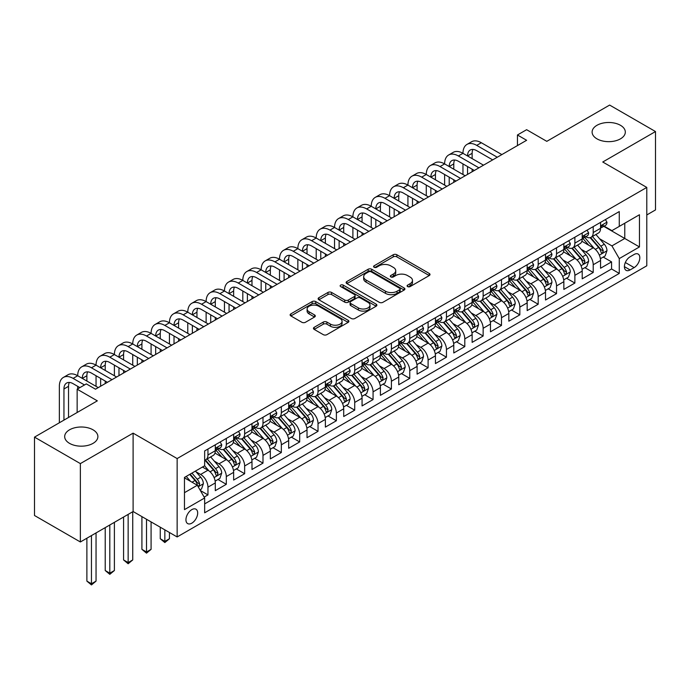 <?xml version="1.0" encoding="UTF-8"?>
<svg xmlns="http://www.w3.org/2000/svg" width="690" height="690" viewBox="0 0 690 690"><rect width="100%" height="100%" fill="white"/><g stroke="black" fill="none" stroke-linecap="round" stroke-linejoin="round"><path stroke-width="1.03" d="M407.609 286.591A1.785 1.026 0 0 0 410.127 286.591L429.266 275.543A2.544 1.466 0 0 0 430.008 274.499A2.544 1.466 0 0 0 429.266 273.464L396.853 254.748A2.544 1.466 0 0 0 393.248 254.748L374.118 265.797A1.785 1.026 0 0 0 373.592 266.521A1.785 1.026 0 0 0 374.118 267.254A1.785 1.026 0 0 0 376.637 267.254L379.112 265.822A8.151 4.701 0 0 1 390.635 265.822L393.343 267.384A8.151 4.701 0 0 1 395.724 270.704A8.151 4.701 0 0 1 393.343 274.034L390.859 275.465A1.785 1.026 0 0 0 390.342 276.19A1.785 1.026 0 0 0 390.859 276.923A1.785 1.026 0 0 0 393.386 276.923L395.862 275.491A8.151 4.701 0 0 1 407.385 275.491L410.084 277.052A8.151 4.701 0 0 1 412.473 280.382A8.151 4.701 0 0 1 410.084 283.702L407.609 285.134A1.785 1.026 0 0 0 407.091 285.858A1.785 1.026 0 0 0 407.609 286.591L407.609 285.134M93.021 429.81A16.603 9.582 0 0 0 74.925 427.731A16.603 9.582 0 0 0 64.679 436.589A16.603 9.582 0 0 0 69.543 443.368A16.603 9.582 0 0 0 87.639 445.447A16.603 9.582 0 0 0 97.885 436.589A16.603 9.582 0 0 0 93.021 429.81M620.457 125.295A16.603 9.582 0 0 0 602.361 123.217A16.603 9.582 0 0 0 592.115 132.075A16.603 9.582 0 0 0 596.979 138.854A16.603 9.582 0 0 0 615.075 140.933A16.603 9.582 0 0 0 625.321 132.075A16.603 9.582 0 0 0 620.457 125.295M191.811 523.175A8.306 4.795 120 0 0 197.237 515.861A8.306 4.795 120 0 0 195.969 509.211A8.306 4.795 120 0 0 191.811 509.625A8.306 4.795 120 0 0 186.386 516.939A8.306 4.795 120 0 0 187.663 523.589A8.306 4.795 120 0 0 191.811 523.175M314.2 327.319A2.544 1.466 0 0 0 313.45 328.354A2.544 1.466 0 0 0 314.2 329.397L323.291 334.65A2.544 1.466 0 0 0 326.887 334.65L348.139 322.377A2.544 1.466 0 0 0 348.89 321.342A2.544 1.466 0 0 0 348.139 320.298L315.727 301.59A2.544 1.466 0 0 0 312.122 301.59L290.878 313.855A2.544 1.466 0 0 0 290.128 314.89A2.544 1.466 0 0 0 290.878 315.934L301.858 322.273A2.544 1.466 0 0 0 305.463 322.273L314.554 317.029A2.544 1.466 0 0 0 315.304 315.986A2.544 1.466 0 0 0 314.554 314.942L309.111 311.802A6.814 3.933 0 0 1 307.11 309.017A6.814 3.933 0 0 1 311.319 305.385A6.814 3.933 0 0 1 318.745 306.239L340.084 318.556A6.814 3.933 0 0 1 342.076 321.342A6.814 3.933 0 0 1 337.876 324.973A6.814 3.933 0 0 1 330.45 324.119L326.887 322.066A2.544 1.466 0 0 0 323.291 322.066L314.2 327.319L314.2 329.397M646.789 214.961L655.5 209.924L655.5 131.549L609.632 105.07L546.799 141.346L526.625 129.694L517.448 134.99L526.625 140.286L95.496 389.195L86.328 383.899L77.151 389.195L77.151 412.491M80.368 463.602L80.368 541.978L133.11 511.532L133.11 433.148L80.368 463.602L34.5 437.124L97.333 400.847L77.151 389.195M133.11 433.148L177.14 458.565L646.789 187.421L646.789 265.797L177.14 536.949L177.14 458.565M655.5 131.549L602.758 162.003L646.789 187.421M379.293 302.315A2.544 1.466 0 0 0 382.898 302.315L404.142 290.05A2.544 1.466 0 0 0 404.892 289.007A2.544 1.466 0 0 0 404.142 287.963L371.729 269.255A2.544 1.466 0 0 0 368.132 269.255L346.88 281.52A2.544 1.466 0 0 0 346.13 282.564A2.544 1.466 0 0 0 346.88 283.599L379.293 302.315M341.378 286.971A1.785 1.026 0 0 1 343.189 287.23L343.189 285.108L376.145 304.135A2.544 1.466 0 0 1 376.887 305.17A2.544 1.466 0 0 1 376.145 306.213L354.893 318.478A2.544 1.466 0 0 1 351.288 318.478L318.875 299.771L318.875 297.683A2.544 1.466 0 0 0 318.133 298.727A2.544 1.466 0 0 0 318.875 299.771M318.875 297.683L327.974 292.439A2.544 1.466 0 0 1 331.571 292.439L344.715 300.029A2.544 1.466 0 0 0 348.321 300.029L354.349 296.545A2.544 1.466 0 0 0 355.1 295.501A2.544 1.466 0 0 0 354.349 294.466L340.67 286.566A1.785 1.026 0 0 1 340.144 285.832A1.785 1.026 0 0 1 341.248 284.884A1.785 1.026 0 0 1 343.189 285.108M80.368 541.978L34.5 515.499L34.5 437.124M204.154 497.093L207.957 494.902L200.342 490.504M196.012 471.796L200.618 474.453A10.376 5.994 60 0 1 207.957 487.166L215.297 482.931L215.297 490.659L226.303 484.311L217.954 479.49M214.357 461.205L218.963 463.861A10.376 5.994 60 0 1 226.303 476.574L233.643 472.339L233.643 480.068L244.648 473.72L236.299 468.898M232.703 450.613L237.308 453.27A10.376 5.994 60 0 1 244.648 465.983L251.988 461.748L251.988 469.476L262.994 463.128L254.645 458.307M251.048 440.022L255.654 442.678A10.376 5.994 60 0 1 262.994 455.391L270.333 451.157L270.333 458.885L281.339 452.536L272.99 447.715M269.393 429.43L273.999 432.087A10.376 5.994 60 0 1 281.339 444.8L288.679 440.565L288.679 448.293L299.684 441.936L291.335 437.124M287.739 418.839L292.344 421.495A10.376 5.994 60 0 1 299.684 434.208L307.024 429.974L307.024 437.702L318.03 431.345L309.681 426.532M306.084 408.247L310.69 410.904A10.376 5.994 60 0 1 318.03 423.617L325.37 419.382L325.37 427.11L336.375 420.753L328.026 415.941M324.429 397.656L329.035 400.312A10.376 5.994 60 0 1 336.375 413.025L343.715 408.791L343.715 416.519L354.72 410.162L346.38 405.349M342.775 387.064L347.389 389.721A10.376 5.994 60 0 1 354.72 402.434L362.06 398.199L362.06 405.927L373.066 399.57L364.725 394.758M361.129 376.473L365.735 379.129A10.376 5.994 60 0 1 373.066 391.842L380.406 387.608L380.406 395.336L391.411 388.979L383.071 384.166M379.474 365.881L384.08 368.538A10.376 5.994 60 0 1 391.411 381.251L398.751 377.016L398.751 384.744L409.757 378.387L401.416 373.575M397.82 355.29L402.425 357.946A10.376 5.994 60 0 1 409.757 370.659L417.096 366.425L417.096 374.153L428.102 367.796L419.762 362.983M416.165 344.698L420.771 347.355A10.376 5.994 60 0 1 428.102 360.068L435.442 355.833L435.442 363.561L446.447 357.204L438.107 352.383M434.51 334.107L439.116 336.763A10.376 5.994 60 0 1 446.447 349.476L453.787 345.241L453.787 352.97L464.801 346.613L456.452 341.791M452.856 323.515L457.461 326.172A10.376 5.994 60 0 1 464.801 338.885L472.132 334.65L472.132 342.378L483.147 336.021L474.798 331.2M471.201 312.924L475.807 315.58A10.376 5.994 60 0 1 483.147 328.293L490.478 324.05L490.478 331.787L501.492 325.43L493.143 320.609M489.546 302.332L494.152 304.989A10.376 5.994 60 0 1 501.492 317.702L508.823 313.458L508.823 321.195L519.837 314.838L511.488 310.017M507.892 291.741L512.498 294.397A10.376 5.994 60 0 1 519.837 307.11L527.169 302.867L527.169 310.603L538.183 304.247L529.834 299.426M526.237 281.149L530.843 283.806A10.376 5.994 60 0 1 538.183 296.519L545.514 292.275L545.514 300.012L556.528 293.655L548.179 288.834M544.582 270.558L549.188 273.214A10.376 5.994 60 0 1 556.528 285.927L563.859 281.684L563.859 289.421L574.874 283.064L566.525 278.243M562.928 259.966L567.534 262.623A10.376 5.994 60 0 1 574.874 275.336L582.213 271.092L582.213 278.829L593.219 272.472L593.219 264.744A10.376 5.994 -120 0 0 585.879 252.031L581.273 249.375M584.87 267.651L593.219 272.472M215.297 482.931A10.376 5.994 -120 0 0 207.957 470.218L202.455 467.044M233.643 472.339A10.376 5.994 -120 0 0 226.303 459.626L214.961 453.08M251.988 461.748A10.376 5.994 -120 0 0 244.648 449.035L233.306 442.488M270.333 451.157A10.376 5.994 -120 0 0 262.994 438.443L251.652 431.897M288.679 440.565A10.376 5.994 -120 0 0 281.339 427.852L269.997 421.305M307.024 429.974A10.376 5.994 -120 0 0 299.684 417.26L288.342 410.714M325.37 419.382A10.376 5.994 -120 0 0 318.03 406.669L306.688 400.122M343.715 408.791A10.376 5.994 -120 0 0 336.375 396.077L325.033 389.531M362.06 398.199A10.376 5.994 -120 0 0 354.72 385.486L343.379 378.939M380.406 387.608A10.376 5.994 -120 0 0 373.066 374.894L361.724 368.348M398.751 377.016A10.376 5.994 -120 0 0 391.411 364.303L380.069 357.756M417.096 366.425A10.376 5.994 -120 0 0 409.757 353.711L398.415 347.165M435.442 355.833A10.376 5.994 -120 0 0 428.102 343.12L416.76 336.565M453.787 345.241A10.376 5.994 -120 0 0 446.447 332.528L435.105 325.973M472.132 334.65A10.376 5.994 -120 0 0 464.801 321.937L453.451 315.382M490.478 324.05A10.376 5.994 -120 0 0 483.147 311.345L471.796 304.79M508.823 313.458A10.376 5.994 -120 0 0 501.492 300.754L490.142 294.199M527.169 302.867A10.376 5.994 -120 0 0 519.837 290.162L508.487 283.607M545.514 292.275A10.376 5.994 -120 0 0 538.183 279.571L526.832 273.016M563.859 281.684A10.376 5.994 -120 0 0 556.528 268.979L545.178 262.424M582.213 271.092A10.376 5.994 -120 0 0 574.874 258.388L563.523 251.833M634.127 254.463L630.091 256.801A8.047 4.64 120 0 0 624.838 263.882A8.047 4.64 120 0 0 626.072 270.325A8.047 4.64 120 0 0 630.091 269.928L634.127 267.599A8.047 4.64 120 0 0 639.38 260.51A8.047 4.64 120 0 0 638.147 254.067A8.047 4.64 120 0 0 634.127 254.463M184.471 492.677L197.314 485.26L204.654 497.973L204.654 512.799L619.266 273.43L619.266 258.595L611.927 245.89L599.619 238.783M204.654 497.973L184.471 509.625L184.471 477.42L204.654 465.767L204.654 450.941L619.266 211.571L619.266 226.398L639.449 214.745L639.449 246.942L619.266 258.595M218.868 448.56L218.963 448.612A10.376 5.994 60 0 0 224.155 449.13L231.495 444.886A10.376 5.994 -120 0 0 233.643 440.142L233.643 434.208M237.213 437.969L237.308 438.021A10.376 5.994 60 0 0 242.501 438.538L249.84 434.295A10.376 5.994 -120 0 0 251.988 429.551L251.988 423.617M255.559 427.377L255.654 427.429A10.376 5.994 60 0 0 260.846 427.947L268.186 423.703A10.376 5.994 -120 0 0 270.333 418.959L270.333 413.025M273.904 416.786L273.999 416.838A10.376 5.994 60 0 0 279.191 417.355L286.531 413.112A10.376 5.994 -120 0 0 288.679 408.368L288.679 402.434M292.25 406.194L292.344 406.246A10.376 5.994 60 0 0 297.537 406.764L304.877 402.52A10.376 5.994 -120 0 0 307.024 397.776L307.024 391.842M310.595 395.594L310.69 395.655A10.376 5.994 60 0 0 315.882 396.172L323.222 391.929A10.376 5.994 -120 0 0 325.37 387.176L325.37 381.251M328.94 385.003L329.035 385.063A10.376 5.994 60 0 0 334.227 385.572L341.567 381.337A10.376 5.994 -120 0 0 343.715 376.585L343.715 370.659M347.286 374.411L347.389 374.472A10.376 5.994 60 0 0 352.573 374.981L359.913 370.746A10.376 5.994 -120 0 0 362.06 365.993L362.06 360.068M365.631 363.82L365.735 363.88A10.376 5.994 60 0 0 370.918 364.389L378.258 360.154A10.376 5.994 -120 0 0 380.406 355.402L380.406 349.476M383.976 353.228L384.08 353.289A10.376 5.994 60 0 0 389.264 353.798L396.603 349.563A10.376 5.994 -120 0 0 398.751 344.81L398.751 338.885M402.322 342.637L402.425 342.697A10.376 5.994 60 0 0 407.609 343.206L414.949 338.971A10.376 5.994 -120 0 0 417.096 334.219L417.096 328.293M420.676 332.045L420.771 332.106A10.376 5.994 60 0 0 425.954 332.615L433.294 328.38A10.376 5.994 -120 0 0 435.442 323.627L435.442 317.702M439.021 321.454L439.116 321.514A10.376 5.994 60 0 0 444.3 322.023L451.639 317.788A10.376 5.994 -120 0 0 453.787 313.036L453.787 307.11M457.366 310.862L457.461 310.923A10.376 5.994 60 0 0 462.645 311.432L469.985 307.197A10.376 5.994 -120 0 0 472.132 302.444L472.132 296.519M475.712 300.271L475.807 300.331A10.376 5.994 60 0 0 480.99 300.84L488.33 296.605A10.376 5.994 -120 0 0 490.478 291.853L490.478 285.919M494.057 289.679L494.152 289.74A10.376 5.994 60 0 0 499.336 290.248L506.676 286.014A10.376 5.994 -120 0 0 508.823 281.261L508.823 275.327M512.403 279.088L512.498 279.148A10.376 5.994 60 0 0 517.681 279.657L525.021 275.422A10.376 5.994 -120 0 0 527.169 270.67L527.169 264.736M530.748 268.496L530.843 268.557A10.376 5.994 60 0 0 536.027 269.065L543.366 264.831A10.376 5.994 -120 0 0 545.514 260.078L545.514 254.144M549.093 257.905L549.188 257.965A10.376 5.994 60 0 0 554.372 258.474L561.712 254.239A10.376 5.994 -120 0 0 563.859 249.487L563.859 243.553M567.439 247.313L567.534 247.374A10.376 5.994 60 0 0 572.717 247.882L580.057 243.648A10.376 5.994 -120 0 0 582.213 238.895L582.213 232.961M204.654 503.898L611.564 268.979L611.564 261.881L600.559 268.238L600.559 260.501A10.376 5.994 -120 0 0 593.219 247.796L581.868 241.241M585.784 236.722L585.879 236.773A10.376 5.994 -120 0 0 591.071 237.291A10.376 5.994 -120 0 0 593.219 232.539L593.219 226.613M591.071 237.291L598.403 233.056A10.376 5.994 -120 0 0 600.559 228.304L600.559 222.37M207.957 449.035L207.957 454.969A10.376 5.994 60 0 1 205.81 459.721A10.376 5.994 60 0 1 204.654 460.135M205.81 459.721L213.15 455.478A10.376 5.994 -120 0 0 215.297 450.734L215.297 444.8M226.303 438.443L226.303 444.377A10.376 5.994 60 0 1 224.155 449.13M244.648 427.852L244.648 433.786A10.376 5.994 60 0 1 242.501 438.538M262.994 417.26L262.994 423.194A10.376 5.994 60 0 1 260.846 427.947M281.339 406.669L281.339 412.603A10.376 5.994 60 0 1 279.191 417.355M299.684 396.077L299.684 402.011A10.376 5.994 60 0 1 297.537 406.764M318.03 385.486L318.03 391.42A10.376 5.994 60 0 1 315.882 396.172M336.375 374.894L336.375 380.828A10.376 5.994 60 0 1 334.227 385.572M354.72 364.303L354.72 370.237A10.376 5.994 60 0 1 352.573 374.981M373.066 353.711L373.066 359.645A10.376 5.994 60 0 1 370.918 364.389M391.411 343.12L391.411 349.054A10.376 5.994 60 0 1 389.264 353.798M409.757 332.528L409.757 338.462A10.376 5.994 60 0 1 407.609 343.206M428.102 321.937L428.102 327.871A10.376 5.994 60 0 1 425.954 332.615M446.447 311.345L446.447 317.271A10.376 5.994 60 0 1 444.3 322.023M464.801 300.754L464.801 306.679A10.376 5.994 60 0 1 462.645 311.432M483.147 290.162L483.147 296.088A10.376 5.994 60 0 1 480.99 300.84M501.492 279.571L501.492 285.496A10.376 5.994 60 0 1 499.336 290.248M519.837 268.979L519.837 274.905A10.376 5.994 60 0 1 517.681 279.657M538.183 258.388L538.183 264.313A10.376 5.994 60 0 1 536.027 269.065M556.528 247.796L556.528 253.722A10.376 5.994 60 0 1 554.372 258.474M574.874 237.205L574.874 243.13A10.376 5.994 60 0 1 572.717 247.882M574.874 275.336L574.874 283.064M556.528 285.927L556.528 293.655M538.183 296.519L538.183 304.247M519.837 307.11L519.837 314.838M501.492 317.702L501.492 325.43M483.147 328.293L483.147 336.021M464.801 338.885L464.801 346.613M446.447 349.476L446.447 357.204M428.102 360.068L428.102 367.796M409.757 370.659L409.757 378.387M391.411 381.251L391.411 388.979M373.066 391.842L373.066 399.57M354.72 402.434L354.72 410.162M336.375 413.025L336.375 420.753M318.03 423.617L318.03 431.345M299.684 434.208L299.684 441.936M281.339 444.8L281.339 452.536M262.994 455.391L262.994 463.128M244.648 465.983L244.648 473.72M226.303 476.574L226.303 484.311M207.957 487.166L207.957 494.902M197.314 485.26L184.471 477.842M611.927 245.89L624.769 238.473L624.769 223.224L639.449 214.745M603.759 226.346L639.449 246.942M604.13 226.13L611.927 230.632L619.266 226.398M133.11 511.532L177.14 536.949M517.448 134.99L517.448 145.581M603.215 257.06L611.564 261.881M611.564 268.979L619.266 273.43M408.325 286.842L410.084 285.824A8.151 4.701 0 0 0 412.473 282.495L412.473 280.382M395.724 270.704L395.724 272.826A8.151 4.701 0 0 1 393.343 276.155L391.575 277.173M429.232 275.56L396.853 256.87A2.544 1.466 0 0 0 393.248 256.87L374.825 267.504M404.142 287.963L404.142 290.05L371.729 271.368A2.544 1.466 0 0 0 368.132 271.368L346.915 283.616M399.639 289.731A1.785 1.026 0 0 0 400.166 289.007A1.785 1.026 0 0 0 399.639 288.282L371.194 271.851A1.785 1.026 0 0 0 368.667 271.851L366.062 273.361A8.151 4.701 0 0 0 363.673 276.69A8.151 4.701 0 0 0 366.062 280.011L385.503 291.24A8.151 4.701 0 0 0 397.035 291.24L399.639 289.731L399.639 291.853A1.785 1.026 0 0 0 400.166 291.128L400.166 289.007M363.673 276.69L363.673 278.803A8.151 4.701 0 0 0 366.062 282.132L366.062 280.011M399.639 291.853L397.035 293.362A8.151 4.701 0 0 1 385.503 293.362L366.062 282.132M318.909 299.788L327.974 294.552L327.974 292.439M355.1 295.501L355.1 297.623A2.544 1.466 0 0 1 354.349 298.666L348.321 302.142A2.544 1.466 0 0 1 344.715 302.142L331.571 294.552A2.544 1.466 0 0 0 327.974 294.552M343.189 287.23L376.11 306.231M358.36 307.904A6.814 3.933 0 0 0 365.786 308.758A6.814 3.933 0 0 0 369.987 305.118A6.814 3.933 0 0 0 367.994 302.341L360.473 298.002A2.544 1.466 0 0 0 356.877 298.002L350.839 301.478A2.544 1.466 0 0 0 350.097 302.522A2.544 1.466 0 0 0 350.839 303.565L358.36 307.904L358.36 310.017A6.814 3.933 0 0 0 365.786 310.871A6.814 3.933 0 0 0 369.987 307.24L369.987 305.118M350.097 302.522L350.097 304.644A2.544 1.466 0 0 0 350.839 305.679L350.839 303.565M358.36 310.017L350.839 305.679M342.076 321.342L342.076 323.455A6.814 3.933 0 0 1 337.876 327.095A6.814 3.933 0 0 1 330.45 326.241L326.887 324.188A2.544 1.466 0 0 0 323.291 324.188L314.226 329.415M307.11 309.017L307.11 311.138A6.814 3.933 0 0 0 309.111 313.916L309.111 311.802M314.519 317.046L309.111 313.916M348.105 322.403L315.727 303.704A2.544 1.466 0 0 0 312.122 303.704L290.913 315.951M600.404 258.69L605.139 255.947L606.976 250.651A6.874 3.967 -120 0 0 604.293 244.2L595.918 234.496M594.237 248.46L584.654 237.369M588.786 245.235L583.223 238.8A16.474 9.513 -120 0 0 582.714 238.222M590.131 237.662L598.61 247.477A6.874 3.967 60 0 1 601.059 252.221L601.559 253.032L602.491 252.902L603.267 250.944A6.874 3.967 -120 0 0 600.809 246.209L592.434 236.506M590.631 237.507L599.739 248.055A3.502 2.018 60 0 1 600.628 249.418L603.267 250.944M605.415 219.567L606.976 222.266A6.874 3.967 60 0 1 605.553 225.311L602.068 227.321A6.874 3.967 -120 0 0 603.267 225.734L603.12 225.13M59.357 422.772L59.357 386.331A19.458 11.238 60 0 1 63.385 377.421L67.974 374.774A19.458 11.238 60 0 1 77.703 375.74A19.458 11.238 60 0 1 81.731 366.83L86.319 364.182A19.458 11.238 60 0 1 96.048 365.148A19.458 11.238 60 0 1 100.076 356.238L104.664 353.591A19.458 11.238 60 0 1 114.393 354.557A19.458 11.238 60 0 1 118.421 345.647L123.01 342.999A19.458 11.238 60 0 1 132.739 343.965A19.458 11.238 60 0 1 136.775 335.055L141.355 332.407A19.458 11.238 60 0 1 151.084 333.373A19.458 11.238 60 0 1 155.121 324.464L159.701 321.816A19.458 11.238 60 0 1 169.43 322.782A19.458 11.238 60 0 1 173.466 313.872L178.046 311.224A19.458 11.238 60 0 1 187.775 312.19A19.458 11.238 60 0 1 191.811 303.281L196.391 300.633A19.458 11.238 60 0 1 206.12 301.599A19.458 11.238 60 0 1 210.157 292.689L214.737 290.041A19.458 11.238 60 0 1 224.466 291.007A19.458 11.238 60 0 1 228.502 282.098L233.082 279.45A19.458 11.238 60 0 1 242.811 280.416A19.458 11.238 60 0 1 246.847 271.506L251.427 268.859A19.458 11.238 60 0 1 261.156 269.825A19.458 11.238 60 0 1 265.193 260.915L269.773 258.267A19.458 11.238 60 0 1 279.502 259.233A19.458 11.238 60 0 1 283.538 250.323L288.127 247.676A19.458 11.238 60 0 1 297.856 248.641A19.458 11.238 60 0 1 301.884 239.732L306.472 237.084A19.458 11.238 60 0 1 316.201 238.05A19.458 11.238 60 0 1 320.229 229.14L324.818 226.493A19.458 11.238 60 0 1 334.547 227.459A19.458 11.238 60 0 1 338.574 218.549L343.163 215.901A19.458 11.238 60 0 1 352.892 216.867A19.458 11.238 60 0 1 356.92 207.957L361.508 205.31A19.458 11.238 60 0 1 371.237 206.275A19.458 11.238 60 0 1 375.265 197.366L379.854 194.718A19.458 11.238 60 0 1 389.583 195.684A19.458 11.238 60 0 1 393.611 186.774L398.199 184.126A19.458 11.238 60 0 1 407.928 185.093A19.458 11.238 60 0 1 411.956 176.183L416.544 173.535A19.458 11.238 60 0 1 426.273 174.501A19.458 11.238 60 0 1 430.301 165.591L434.89 162.944A19.458 11.238 60 0 1 444.619 163.91A19.458 11.238 60 0 1 448.647 155L453.235 152.352A19.458 11.238 60 0 1 462.964 153.318A19.458 11.238 60 0 1 466.992 144.408L471.581 141.761A19.458 11.238 60 0 1 481.31 142.726L501.854 154.586M466.992 144.408A19.458 11.238 60 0 1 476.721 145.374L497.266 157.234M600.783 227.64L600.809 227.64A6.874 3.967 -120 0 0 602.068 227.321M602.379 225.225L603.267 225.734C602.827 224.698 602.094 225.121 601.059 227.01A6.874 3.967 60 0 1 600.559 227.985M492.686 159.882L476.721 150.67A12.972 7.487 -120 0 0 470.235 150.023A12.972 7.487 -120 0 0 467.553 155.966L472.132 153.318L472.132 158.614M472.952 149.428A12.972 7.487 -120 0 0 472.132 153.318M467.553 166.557L467.553 174.389M472.132 169.205L472.132 171.741M462.964 174.501L462.964 163.91M582.058 269.281L586.793 266.538L588.63 261.243A6.874 3.967 -120 0 0 585.948 254.791L577.573 245.088M575.891 259.052L566.309 247.96M570.44 255.826L564.877 249.392A16.474 9.513 -120 0 0 564.368 248.814M571.786 248.253L580.264 258.069A6.874 3.967 60 0 1 582.714 262.812L583.214 263.623L584.145 263.494L584.922 261.536A6.874 3.967 -120 0 0 582.464 256.801L574.08 247.098M572.286 248.098L581.394 258.647A3.502 2.018 60 0 1 582.274 260.009L584.922 261.536M563.713 279.873L568.448 277.13L570.285 271.834A6.874 3.967 -120 0 0 567.603 265.383L559.228 255.68M557.546 269.643L547.964 258.552M552.095 266.418L546.532 259.983A16.474 9.513 -120 0 0 546.023 259.406M553.44 258.845L561.919 268.66A6.874 3.967 60 0 1 564.368 273.404L564.869 274.215L565.8 274.085L566.576 272.127A6.874 3.967 -120 0 0 564.118 267.392L555.735 257.689M553.941 258.69L563.049 269.238A3.502 2.018 60 0 1 563.928 270.609L566.576 272.127M545.367 290.464L550.102 287.721L551.94 282.426A6.874 3.967 -120 0 0 549.257 275.974L540.882 266.271M539.201 280.244L529.618 269.152M533.75 277.009L528.186 270.575A16.474 9.513 -120 0 0 527.678 269.997M535.095 269.436L543.573 279.252A6.874 3.967 60 0 1 546.023 283.995L546.523 284.806L547.455 284.677L548.222 282.719A6.874 3.967 -120 0 0 545.773 277.984L537.389 268.281M535.595 269.281L544.703 279.829A3.502 2.018 60 0 1 545.583 281.201L548.222 282.719M527.022 301.056L531.757 298.313L533.594 293.017A6.874 3.967 -120 0 0 530.912 286.566L522.537 276.863M520.855 290.835L511.273 279.743M515.404 287.601L509.841 281.166A16.474 9.513 -120 0 0 509.332 280.589M516.75 280.028L525.228 289.852A6.874 3.967 60 0 1 527.678 294.587L528.178 295.398L529.109 295.268L529.877 293.31A6.874 3.967 -120 0 0 527.427 288.575L519.044 278.872M517.25 279.873L526.358 290.421A3.502 2.018 60 0 1 527.238 291.792L529.877 293.31M587.069 230.158L588.63 232.858A6.874 3.967 60 0 1 587.207 235.902L583.723 237.912A6.874 3.967 -120 0 0 584.922 236.325L584.775 235.721M448.647 155A19.458 11.238 60 0 1 458.376 155.966L462.964 153.318L483.509 165.177M458.376 155.966L478.92 167.825M582.438 238.231L582.464 238.231A6.874 3.967 -120 0 0 583.723 237.912M584.033 235.816L584.922 236.325C584.482 235.29 583.749 235.713 582.714 237.602A6.874 3.967 60 0 1 582.213 238.576M474.341 170.473L458.376 161.262A12.972 7.487 -120 0 0 451.89 160.615A12.972 7.487 -120 0 0 449.207 166.557L453.787 163.91L453.787 169.205M454.598 160.02A12.972 7.487 -120 0 0 453.787 163.91M449.207 177.149L449.207 184.98M453.787 179.797L453.787 182.333M444.619 185.093L444.619 174.501M568.724 240.75L570.285 243.449A6.874 3.967 60 0 1 568.862 246.494L565.377 248.504A6.874 3.967 -120 0 0 566.576 246.916L566.43 246.313M430.301 165.591A19.458 11.238 60 0 1 440.03 166.557L444.619 163.91L465.164 175.769M440.03 166.557L460.575 178.417M564.092 248.823L564.118 248.823A6.874 3.967 -120 0 0 565.377 248.504M565.688 246.408L566.576 246.916C566.136 245.881 565.403 246.313 564.368 248.193A6.874 3.967 60 0 1 563.859 249.168M455.995 181.065L440.03 171.853A12.972 7.487 -120 0 0 433.544 171.206A12.972 7.487 -120 0 0 430.862 177.149L435.442 174.501L435.442 179.797M436.253 170.611A12.972 7.487 -120 0 0 435.442 174.501M430.862 187.74L430.862 195.572M435.442 190.388L435.442 192.924M426.273 195.684L426.273 185.093M550.379 251.341L551.94 254.041A6.874 3.967 60 0 1 550.516 257.085L547.032 259.095A6.874 3.967 -120 0 0 548.222 257.517L548.084 256.904M411.956 176.183A19.458 11.238 60 0 1 421.685 177.149L426.273 174.501L446.818 186.36M421.685 177.149L442.23 189.008M545.747 259.414L545.773 259.414A6.874 3.967 -120 0 0 547.032 259.095M547.343 256.999L548.222 257.517C547.791 256.473 547.058 256.904 546.023 258.785A6.874 3.967 60 0 1 545.514 259.759M437.641 191.656L421.685 182.445A12.972 7.487 -120 0 0 415.199 181.798A12.972 7.487 -120 0 0 412.508 187.74L417.096 185.093L417.096 190.388M417.907 181.203A12.972 7.487 -120 0 0 417.096 185.093M412.508 198.332L412.508 206.163M417.096 200.98L417.096 203.516M407.928 206.275L407.928 195.684M532.033 261.933L533.594 264.632A6.874 3.967 60 0 1 532.171 267.677L528.687 269.687A6.874 3.967 -120 0 0 529.877 268.108L529.739 267.496M393.611 186.774A19.458 11.238 60 0 1 403.339 187.74L407.928 185.093L428.473 196.952M403.339 187.74L423.884 199.6M527.402 270.006L527.427 270.006A6.874 3.967 -120 0 0 528.687 269.687M528.997 267.591L529.877 268.108C529.446 267.065 528.712 267.496 527.678 269.376A6.874 3.967 60 0 1 527.169 270.351M419.296 202.248L403.339 193.036A12.972 7.487 -120 0 0 396.853 192.389A12.972 7.487 -120 0 0 394.163 198.332L398.751 195.684L398.751 200.98M399.562 191.794A12.972 7.487 -120 0 0 398.751 195.684M394.163 208.923L394.163 216.755M398.751 211.571L398.751 214.107M389.583 216.867L389.583 206.275M508.677 311.647L513.412 308.904L515.249 303.609A6.874 3.967 -120 0 0 512.567 297.157L504.192 287.454M502.51 301.427L492.927 290.335M497.059 298.192L491.496 291.758A16.474 9.513 -120 0 0 490.987 291.18M498.404 290.619L506.883 300.443A6.874 3.967 60 0 1 509.332 305.178L509.832 305.989L510.764 305.86L511.532 303.902A6.874 3.967 -120 0 0 509.082 299.167L500.699 289.464M498.905 290.464L508.013 301.012A3.502 2.018 60 0 1 508.892 302.384L511.532 303.902M513.688 272.524L515.249 275.224A6.874 3.967 60 0 1 513.826 278.268L510.341 280.278A6.874 3.967 -120 0 0 511.532 278.7L511.394 278.087M375.265 197.366A19.458 11.238 60 0 1 384.994 198.332L389.583 195.684L410.127 207.543M384.994 198.332L405.539 210.191M509.056 280.606L509.082 280.606A6.874 3.967 -120 0 0 510.341 280.278M510.643 278.182L511.532 278.7C511.1 277.656 510.367 278.087 509.332 279.968A6.874 3.967 60 0 1 508.823 280.942M400.95 212.839L384.994 203.628A12.972 7.487 -120 0 0 378.508 202.981A12.972 7.487 -120 0 0 375.817 208.923L380.406 206.275L380.406 211.571M381.216 202.386A12.972 7.487 -120 0 0 380.406 206.275M375.817 219.515L375.817 227.346M380.406 222.163L380.406 224.698M371.237 227.459L371.237 216.867M490.323 322.239L495.066 319.496L496.904 314.2A6.874 3.967 -120 0 0 494.221 307.749L485.838 298.046M484.164 312.018L474.582 300.926M478.713 308.784L473.15 302.349A16.474 9.513 -120 0 0 472.641 301.772M480.059 301.211L488.537 311.035A6.874 3.967 60 0 1 490.987 315.77L491.487 316.581L492.418 316.451L493.186 314.493A6.874 3.967 -120 0 0 490.737 309.758L482.353 300.055M480.559 301.056L489.667 311.604A3.502 2.018 60 0 1 490.547 312.975L493.186 314.493M495.342 283.116L496.904 285.815A6.874 3.967 60 0 1 495.48 288.86L491.996 290.87A6.874 3.967 -120 0 0 493.186 289.291L493.048 288.679M356.92 207.957A19.458 11.238 60 0 1 366.649 208.923L371.237 206.275L391.782 218.135M366.649 208.923L387.194 220.783M490.711 291.197L490.737 291.197A6.874 3.967 -120 0 0 491.996 290.87M492.298 288.774L493.186 289.291C492.755 288.256 492.022 288.679 490.987 290.559A6.874 3.967 60 0 1 490.478 291.534M382.605 223.431L366.649 214.219A12.972 7.487 -120 0 0 360.163 213.572A12.972 7.487 -120 0 0 357.472 219.515L362.06 216.867L362.06 222.163M362.871 212.977A12.972 7.487 -120 0 0 362.06 216.867M357.472 230.106L357.472 237.947M362.06 232.754L362.06 235.29M352.892 238.05L352.892 227.459M471.977 332.83L476.721 330.087L478.558 324.792A6.874 3.967 -120 0 0 475.876 318.34L467.492 308.637M465.819 322.61L456.237 311.518M460.368 319.375L454.805 312.941A16.474 9.513 -120 0 0 454.296 312.363M461.714 311.811L470.192 321.626A6.874 3.967 60 0 1 472.641 326.361L473.142 327.172L474.073 327.043L474.841 325.085A6.874 3.967 -120 0 0 472.391 320.35L464.008 310.647M462.214 311.647L471.322 322.196A3.502 2.018 60 0 1 472.202 323.567L474.841 325.085M476.997 293.707L478.558 296.407A6.874 3.967 60 0 1 477.135 299.451L473.651 301.461A6.874 3.967 -120 0 0 474.841 299.883L474.703 299.27M338.574 218.549A19.458 11.238 60 0 1 348.303 219.515L352.892 216.867L373.437 228.726M348.303 219.515L368.848 231.374M472.365 301.789L472.391 301.789A6.874 3.967 -120 0 0 473.651 301.461M473.952 299.365L474.841 299.883C474.409 298.848 473.676 299.27 472.641 301.151A6.874 3.967 60 0 1 472.132 302.125M364.26 234.022L348.303 224.811A12.972 7.487 -120 0 0 341.817 224.164A12.972 7.487 -120 0 0 339.126 230.106L343.715 227.459L343.715 232.754M344.526 223.569A12.972 7.487 -120 0 0 343.715 227.459M339.126 240.698L339.126 248.538M343.715 243.346L343.715 245.89M334.547 248.641L334.547 238.05M453.632 343.422L458.376 340.679L460.213 335.383A6.874 3.967 -120 0 0 457.53 328.932L449.147 319.228M447.474 333.201L437.891 322.109M442.023 329.967L436.46 323.532A16.474 9.513 -120 0 0 435.951 322.954M443.368 322.403L451.846 332.218A6.874 3.967 60 0 1 454.296 336.953L454.796 337.764L455.728 337.634L456.495 335.676A6.874 3.967 -120 0 0 454.046 330.941L445.662 321.238M443.868 322.239L452.976 332.787A3.502 2.018 60 0 1 453.856 334.158L456.495 335.676M458.652 304.299L460.213 306.998A6.874 3.967 60 0 1 458.79 310.043L455.305 312.053A6.874 3.967 -120 0 0 456.495 310.474L456.357 309.862M320.229 229.14A19.458 11.238 60 0 1 329.958 230.106L334.547 227.459L355.091 239.318M329.958 230.106L350.503 241.966M454.02 312.38L454.046 312.38A6.874 3.967 -120 0 0 455.305 312.053M455.607 309.957L456.495 310.474C456.064 309.439 455.331 309.862 454.296 311.742A6.874 3.967 60 0 1 453.787 312.717M345.914 244.614L329.958 235.402A12.972 7.487 -120 0 0 323.472 234.755A12.972 7.487 -120 0 0 320.781 240.698L325.37 238.05L325.37 243.346M326.18 234.16A12.972 7.487 -120 0 0 325.37 238.05M320.781 251.289L320.781 259.13M325.37 253.937L325.37 256.482M316.201 259.233L316.201 248.641M435.287 354.013L440.03 351.279L441.867 345.975A6.874 3.967 -120 0 0 439.185 339.523L430.802 329.82M429.128 343.793L419.546 332.701M423.677 340.558L418.114 334.124A16.474 9.513 -120 0 0 417.605 333.546M425.023 332.994L433.501 342.809A6.874 3.967 60 0 1 435.951 347.544L436.451 348.355L437.382 348.226L438.15 346.268A6.874 3.967 -120 0 0 435.701 341.533L427.317 331.83M425.523 332.83L434.631 343.379A3.502 2.018 60 0 1 435.511 344.75L438.15 346.268M440.306 314.89L441.867 317.59A6.874 3.967 60 0 1 440.444 320.634L436.951 322.644A6.874 3.967 -120 0 0 438.15 321.066L438.012 320.453M301.884 239.732A19.458 11.238 60 0 1 311.613 240.698L316.201 238.05L336.746 249.909M311.613 240.698L332.157 252.557M435.675 322.972L435.701 322.972A6.874 3.967 -120 0 0 436.951 322.644M437.262 320.548L438.15 321.066C437.719 320.031 436.986 320.453 435.951 322.334A6.874 3.967 60 0 1 435.442 323.308M327.569 255.205L311.613 245.994A12.972 7.487 -120 0 0 305.127 245.347A12.972 7.487 -120 0 0 302.436 251.289L307.024 248.641L307.024 253.937M307.835 244.752A12.972 7.487 -120 0 0 307.024 248.641M302.436 261.881L302.436 269.721M307.024 264.529L307.024 267.073M297.856 269.825L297.856 259.233M416.941 364.605L421.685 361.87L423.522 356.566A6.874 3.967 -120 0 0 420.84 350.115L412.456 340.412M410.783 354.384L401.201 343.292M405.332 351.15L399.769 344.715A16.474 9.513 -120 0 0 399.26 344.138M406.677 343.586L415.156 353.401A6.874 3.967 60 0 1 417.605 358.136L418.106 358.947L419.037 358.817L419.805 356.859A6.874 3.967 -120 0 0 417.355 352.124L408.972 342.421M407.178 343.422L416.286 353.97A3.502 2.018 60 0 1 417.165 355.341L419.805 356.859M421.961 325.482L423.522 328.181A6.874 3.967 60 0 1 422.099 331.226L418.606 333.236A6.874 3.967 -120 0 0 419.805 331.657L419.658 331.045M283.538 250.323A19.458 11.238 60 0 1 293.267 251.289L297.856 248.641L318.401 260.501M293.267 251.289L313.812 263.149M417.329 333.563L417.355 333.563A6.874 3.967 -120 0 0 418.606 333.236M418.916 331.14L419.805 331.657C419.373 330.622 418.64 331.045 417.605 332.925A6.874 3.967 60 0 1 417.096 333.908M309.224 265.797L293.267 256.585A12.972 7.487 -120 0 0 286.781 255.938A12.972 7.487 -120 0 0 284.09 261.881L288.679 259.233L288.679 264.529M289.49 255.343A12.972 7.487 -120 0 0 288.679 259.233M284.09 272.472L284.09 280.312M288.679 275.12L288.679 277.665M279.502 280.416L279.502 269.825M398.596 375.196L403.339 372.462L405.177 367.166A6.874 3.967 -120 0 0 402.494 360.706L394.111 351.003M392.438 364.976L382.855 353.884M386.987 361.741L381.423 355.307A16.474 9.513 -120 0 0 380.915 354.729M388.332 354.177L396.81 363.992A6.874 3.967 60 0 1 399.26 368.727L399.76 369.538L400.692 369.409L401.459 367.451A6.874 3.967 -120 0 0 399.01 362.716L390.626 353.013M388.832 354.013L397.94 364.562A3.502 2.018 60 0 1 398.82 365.933L401.459 367.451M403.615 336.073L405.177 338.773A6.874 3.967 60 0 1 403.754 341.817L400.26 343.827A6.874 3.967 -120 0 0 401.459 342.249L401.313 341.636M265.193 260.915A19.458 11.238 60 0 1 274.922 261.881L279.502 259.233L300.055 271.092M274.922 261.881L295.467 273.74M398.984 344.155L399.01 344.155A6.874 3.967 -120 0 0 400.26 343.827M400.571 341.731L401.459 342.249C401.028 341.214 400.295 341.636 399.26 343.517A6.874 3.967 60 0 1 398.751 344.5M290.878 276.388L274.922 267.177A12.972 7.487 -120 0 0 268.436 266.53A12.972 7.487 -120 0 0 265.745 272.472L270.333 269.825L270.333 275.12M271.144 265.935A12.972 7.487 -120 0 0 270.333 269.825M265.745 283.064L265.745 290.904M270.333 285.712L270.333 288.256M261.156 291.007L261.156 280.416M380.25 385.788L384.994 383.054L386.831 377.758A6.874 3.967 -120 0 0 384.149 371.298L375.765 361.595M374.092 375.567L364.51 364.475M368.632 372.333L363.078 365.898A16.474 9.513 -120 0 0 362.569 365.321M369.987 364.769L378.465 374.584A6.874 3.967 60 0 1 380.915 379.319L381.415 380.13L382.346 380L383.114 378.051A6.874 3.967 -120 0 0 380.664 373.307L372.281 363.604M370.487 364.605L379.595 375.153A3.502 2.018 60 0 1 380.475 376.524L383.114 378.051M385.27 346.665L386.831 349.364A6.874 3.967 60 0 1 385.408 352.409L381.915 354.419A6.874 3.967 -120 0 0 383.114 352.84L382.967 352.228M246.847 271.506A19.458 11.238 60 0 1 256.577 272.472L261.156 269.825L281.71 281.684M256.577 272.472L277.121 284.332M380.639 354.746L380.664 354.746A6.874 3.967 -120 0 0 381.915 354.419M382.226 352.323L383.114 352.84C382.683 351.805 381.95 352.228 380.915 354.108A6.874 3.967 60 0 1 380.406 355.091M272.533 286.98L256.577 277.768A12.972 7.487 -120 0 0 250.09 277.121A12.972 7.487 -120 0 0 247.399 283.064L251.988 280.416L251.988 285.712M252.799 276.526A12.972 7.487 -120 0 0 251.988 280.416M247.399 293.655L247.399 301.495M251.988 296.303L251.988 298.848M242.811 301.599L242.811 291.007M361.905 396.379L366.649 393.645L368.477 388.349A6.874 3.967 -120 0 0 365.804 381.889L357.42 372.186M355.747 386.159L346.164 375.067M350.287 382.924L344.733 376.49A16.474 9.513 -120 0 0 344.224 375.912M351.641 375.36L360.12 385.175A6.874 3.967 60 0 1 362.569 389.91L363.069 390.721L364.001 390.592L364.769 388.643A6.874 3.967 -120 0 0 362.319 383.899L353.936 374.196M352.142 375.196L361.25 385.745A3.502 2.018 60 0 1 362.129 387.116L364.769 388.643M366.925 357.256L368.477 359.956A6.874 3.967 60 0 1 367.063 363L363.57 365.01A6.874 3.967 -120 0 0 364.769 363.432L364.622 362.819M228.502 282.098A19.458 11.238 60 0 1 238.231 283.064L242.811 280.416L263.364 292.275M238.231 283.064L258.776 294.923M362.293 365.338L362.319 365.338A6.874 3.967 -120 0 0 363.57 365.01M363.88 362.914L364.769 363.432C364.337 362.397 363.604 362.819 362.569 364.7A6.874 3.967 60 0 1 362.06 365.683M254.187 297.571L238.231 288.36A12.972 7.487 -120 0 0 231.745 287.713A12.972 7.487 -120 0 0 229.054 293.655L233.643 291.007L233.643 296.303M234.453 287.118A12.972 7.487 -120 0 0 233.643 291.007M229.054 304.247L229.054 312.087M233.643 306.895L233.643 309.439M224.466 312.19L224.466 301.599M343.56 406.971L348.303 404.237L350.132 398.941A6.874 3.967 -120 0 0 347.458 392.481L339.075 382.778M337.401 396.75L327.819 385.658M331.942 393.516L326.387 387.081A16.474 9.513 -120 0 0 325.878 386.512M333.296 385.952L341.774 395.767A6.874 3.967 60 0 1 344.224 400.502L344.724 401.313L345.656 401.183L346.423 399.234A6.874 3.967 -120 0 0 343.974 394.49L335.59 384.787M333.796 385.788L342.904 396.336A3.502 2.018 60 0 1 343.784 397.707L346.423 399.234M348.579 367.848L350.132 370.547A6.874 3.967 60 0 1 348.709 373.592L345.224 375.602A6.874 3.967 -120 0 0 346.423 374.023L346.277 373.411M210.157 292.689A19.458 11.238 60 0 1 219.886 293.655L224.466 291.007L245.019 302.867M219.886 293.655L240.43 305.515M343.948 375.929L343.974 375.929A6.874 3.967 -120 0 0 345.224 375.602M345.535 373.506L346.423 374.023C345.992 372.988 345.259 373.411 344.224 375.291A6.874 3.967 60 0 1 343.715 376.274M235.842 308.163L219.886 298.951A12.972 7.487 -120 0 0 213.4 298.313A12.972 7.487 -120 0 0 210.709 304.247L215.297 301.599L215.297 306.895M216.108 297.709A12.972 7.487 -120 0 0 215.297 301.599M210.709 314.838L210.709 322.679M215.297 317.486L215.297 320.031M206.12 322.782L206.12 312.19M325.214 417.562L329.958 414.828L331.787 409.532A6.874 3.967 -120 0 0 329.113 403.072L320.729 393.369M319.047 407.341L309.474 396.25M313.596 404.107L308.042 397.673A16.474 9.513 -120 0 0 307.533 397.104M314.951 396.543L323.429 406.358A6.874 3.967 60 0 1 325.878 411.093L326.379 411.904L327.31 411.775L328.078 409.826A6.874 3.967 -120 0 0 325.628 405.082L317.245 395.379M315.442 396.379L324.559 406.928A3.502 2.018 60 0 1 325.439 408.299L328.078 409.826M330.234 378.439L331.787 381.139A6.874 3.967 60 0 1 330.363 384.183L326.879 386.193A6.874 3.967 -120 0 0 328.078 384.615L327.931 384.002M191.811 303.281A19.458 11.238 60 0 1 201.54 304.247L206.12 301.599L226.674 313.458M201.54 304.247L222.085 316.106M325.602 386.521L325.628 386.521A6.874 3.967 -120 0 0 326.879 386.193M327.189 384.097L328.078 384.615C327.647 383.58 326.913 384.002 325.878 385.882A6.874 3.967 60 0 1 325.37 386.866M217.497 318.754L201.54 309.543A12.972 7.487 -120 0 0 195.054 308.904A12.972 7.487 -120 0 0 192.363 314.838L196.952 312.19L196.952 317.486M197.763 308.301A12.972 7.487 -120 0 0 196.952 312.19M192.363 325.43L192.363 333.27M196.952 328.078L196.952 330.622M187.775 333.373L187.775 322.782M306.869 428.154L311.613 425.42L313.441 420.124A6.874 3.967 -120 0 0 310.767 413.664L302.384 403.961M300.702 417.933L291.128 406.841M295.251 414.699L289.697 408.264A16.474 9.513 -120 0 0 289.179 407.695M296.605 407.135L305.084 416.95A6.874 3.967 60 0 1 307.533 421.685L308.033 422.504L308.965 422.366L309.732 420.417A6.874 3.967 -120 0 0 307.283 415.682L298.899 405.97M297.097 406.971L306.213 417.519A3.502 2.018 60 0 1 307.093 418.89L309.732 420.417M311.889 389.031L313.441 391.73A6.874 3.967 60 0 1 312.018 394.775L308.534 396.793A6.874 3.967 -120 0 0 309.732 395.206L309.586 394.594M173.466 313.872A19.458 11.238 60 0 1 183.195 314.838L187.775 312.19L208.328 324.05M183.195 314.838L203.74 326.698M307.257 397.112L307.283 397.112A6.874 3.967 -120 0 0 308.534 396.793M308.844 394.689L309.732 395.206C309.301 394.171 308.568 394.594 307.533 396.474A6.874 3.967 60 0 1 307.024 397.457M199.151 329.346L183.195 320.134A12.972 7.487 -120 0 0 176.709 319.496A12.972 7.487 -120 0 0 174.018 325.43L178.607 322.782L178.607 328.078M179.417 318.892A12.972 7.487 -120 0 0 178.607 322.782M174.018 336.021L174.018 343.862M178.607 338.669L178.607 341.214M169.43 343.965L169.43 333.373M288.524 438.745L293.267 436.011L295.096 430.715A6.874 3.967 -120 0 0 292.422 424.255L284.038 414.552M282.357 428.524L272.783 417.433M276.906 425.29L271.351 418.856A16.474 9.513 -120 0 0 270.834 418.287M278.26 417.726L286.738 427.541A6.874 3.967 60 0 1 289.188 432.276L289.688 433.096L290.611 432.958L291.387 431.009A6.874 3.967 -120 0 0 288.938 426.273L280.554 416.562M278.751 417.562L287.868 428.111A3.502 2.018 60 0 1 288.748 429.482L291.387 431.009M293.543 399.622L295.096 402.33A6.874 3.967 60 0 1 293.673 405.366L290.188 407.385A6.874 3.967 -120 0 0 291.387 405.798L291.24 405.185M155.121 324.464A19.458 11.238 60 0 1 164.85 325.43L169.43 322.782L189.983 334.641M164.85 325.43L185.394 337.289M288.912 407.704L288.938 407.704A6.874 3.967 -120 0 0 290.188 407.385M290.499 405.289L291.387 405.798C290.956 404.763 290.223 405.185 289.188 407.065A6.874 3.967 60 0 1 288.679 408.049M180.806 339.937L164.85 330.726A12.972 7.487 -120 0 0 158.364 330.087A12.972 7.487 -120 0 0 155.673 336.021L160.261 333.373L160.261 338.669M161.072 329.484A12.972 7.487 -120 0 0 160.261 333.373M155.673 346.613L155.673 354.453M160.261 349.261L160.261 351.805M151.084 354.557L151.084 343.965M270.178 449.337L274.922 446.602L276.75 441.307A6.874 3.967 -120 0 0 274.077 434.847L265.693 425.144M264.011 439.116L254.438 428.024M258.56 435.89L253.006 429.447A16.474 9.513 -120 0 0 252.488 428.878M259.914 428.318L268.393 438.133A6.874 3.967 60 0 1 270.842 442.868L271.343 443.687L272.265 443.549L273.042 441.6A6.874 3.967 -120 0 0 270.592 436.865L262.209 427.153M260.406 428.154L269.523 438.702A3.502 2.018 60 0 1 270.402 440.073L273.042 441.6M164.85 529.851L164.85 541.4L169.43 538.752L169.43 532.499M169.43 538.752L164.85 542.564L160.261 538.752L160.261 527.203M160.261 538.752L164.85 541.4L164.85 542.564M275.198 410.214L276.75 412.922A6.874 3.967 60 0 1 275.327 415.958L271.843 417.976A6.874 3.967 -120 0 0 273.042 416.389L272.895 415.777M136.775 335.055A19.458 11.238 60 0 1 146.504 336.021L151.084 333.373L171.638 345.233M146.504 336.021L167.049 347.881M270.566 418.295L270.592 418.295A6.874 3.967 -120 0 0 271.843 417.976M272.153 415.88L273.042 416.389C272.61 415.354 271.877 415.777 270.842 417.657A6.874 3.967 60 0 1 270.333 418.64M162.461 350.529L146.504 341.317A12.972 7.487 -120 0 0 140.018 340.679A12.972 7.487 -120 0 0 137.327 346.613L141.916 343.965L141.916 349.261M142.726 340.075A12.972 7.487 -120 0 0 141.916 343.965M137.327 357.204L137.327 365.045M141.916 359.852L141.916 362.397M132.739 365.148L132.739 354.557M251.833 459.928L256.577 457.194L258.405 451.898A6.874 3.967 -120 0 0 255.731 445.438L247.348 435.735M245.666 449.707L236.092 438.616M240.215 446.482L234.66 440.039A16.474 9.513 -120 0 0 234.143 439.47M241.569 438.909L250.047 448.724A6.874 3.967 60 0 1 252.497 453.459L252.997 454.279L253.92 454.141L254.696 452.192A6.874 3.967 -120 0 0 252.247 447.456L243.863 437.745M242.061 438.745L251.177 449.293A3.502 2.018 60 0 1 252.057 450.665L254.696 452.192M146.504 519.26L146.504 551.991L151.084 549.343L151.084 521.907M151.084 549.343L146.504 553.156L141.916 549.343L141.916 516.612M141.916 549.343L146.504 551.991L146.504 553.156M256.853 420.805L258.405 423.513A6.874 3.967 60 0 1 256.982 426.549L253.497 428.568A6.874 3.967 -120 0 0 254.696 426.981L254.55 426.368M118.421 345.647A19.458 11.238 60 0 1 128.15 346.613L132.739 343.965L153.292 355.824M128.15 346.613L148.704 358.481M252.221 428.887L252.247 428.887A6.874 3.967 -120 0 0 253.497 428.568M253.808 426.472L254.696 426.981C254.265 425.946 253.532 426.368 252.497 428.248A6.874 3.967 60 0 1 251.988 429.232M144.115 361.129L128.15 351.909A12.972 7.487 -120 0 0 121.664 351.27A12.972 7.487 -120 0 0 118.982 357.204L123.57 354.557L123.57 359.852M124.381 350.667A12.972 7.487 -120 0 0 123.57 354.557M118.982 367.796L118.982 375.636M123.57 370.444L123.57 372.988M114.393 375.74L114.393 365.148M233.487 470.52L238.231 467.786L240.06 462.49A6.874 3.967 -120 0 0 237.386 456.03L229.002 446.327M227.321 460.299L217.747 449.207M221.87 457.073L216.315 450.63A16.474 9.513 -120 0 0 215.798 450.061M223.224 449.5L231.693 459.316A6.874 3.967 60 0 1 234.152 464.051L234.652 464.87L235.575 464.732L236.351 462.783A6.874 3.967 -120 0 0 233.901 458.048L225.518 448.336M223.715 449.337L232.832 459.885A3.502 2.018 60 0 1 233.712 461.256L236.351 462.783M128.15 514.386L128.15 562.583L132.739 559.935L132.739 511.739M132.739 559.935L128.15 563.747L123.57 559.935L123.57 517.034M123.57 559.935L128.15 562.583L128.15 563.747M238.507 431.397L240.06 434.105A6.874 3.967 60 0 1 238.637 437.141L235.152 439.159A6.874 3.967 -120 0 0 236.351 437.572L236.204 436.96M100.076 356.238A19.458 11.238 60 0 1 109.805 357.204L114.393 354.557L134.938 366.425M109.805 357.204L130.358 369.072M233.876 439.478L233.901 439.478A6.874 3.967 -120 0 0 235.152 439.159M235.463 437.063L236.351 437.572C235.92 436.537 235.187 436.96 234.152 438.84A6.874 3.967 60 0 1 233.643 439.823M125.77 371.72L109.805 362.5A12.972 7.487 -120 0 0 103.319 361.862A12.972 7.487 -120 0 0 100.637 367.796L105.225 365.148L105.225 370.444M106.036 361.258A12.972 7.487 -120 0 0 105.225 365.148M100.637 378.387L100.637 386.228M105.225 381.035L105.225 383.58M96.048 386.331L96.048 375.74M215.142 481.111L219.886 478.377L221.714 473.081A6.874 3.967 -120 0 0 219.041 466.621L210.657 456.918M208.975 470.891L204.585 465.81M203.524 467.665L202.817 466.837M204.87 460.092L213.348 469.907A6.874 3.967 60 0 1 215.806 474.642L216.306 475.462L217.229 475.324L218.006 473.375A6.874 3.967 -120 0 0 215.556 468.639L207.173 458.928M205.37 459.928L214.487 470.477A3.502 2.018 60 0 1 215.366 471.848L218.006 473.375M109.805 524.978L109.805 573.174L114.393 570.527L114.393 522.33M114.393 570.527L109.805 574.339L105.225 570.527L105.225 527.626M105.225 570.527L109.805 573.174L109.805 574.339M220.162 441.997L221.714 444.696A6.874 3.967 60 0 1 220.291 447.732L216.807 449.751A6.874 3.967 -120 0 0 218.006 448.164L217.859 447.551M81.731 366.83A19.458 11.238 60 0 1 91.46 367.796L96.048 365.148L116.593 377.016M91.46 367.796L112.013 379.664M215.53 450.07L215.556 450.07A6.874 3.967 -120 0 0 216.807 449.751M217.117 447.655L218.006 448.164C217.574 447.129 216.841 447.551 215.806 449.432A6.874 3.967 60 0 1 215.297 450.415M107.424 382.312L91.46 373.092A12.972 7.487 -120 0 0 84.974 372.453A12.972 7.487 -120 0 0 82.291 378.387L86.88 375.74L86.88 381.035M87.69 371.85A12.972 7.487 -120 0 0 86.88 375.74M77.703 388.875L77.703 386.331M199.979 489.866L201.54 488.969L203.369 483.673A6.874 3.967 -120 0 0 200.695 477.213L195.417 471.106M190.492 481.318L186.24 476.402M185.179 478.256L184.471 477.437M189.733 474.392L195.003 480.499A6.874 3.967 60 0 1 197.461 485.234L197.961 486.053L198.884 485.924L199.66 483.966A6.874 3.967 -120 0 0 197.211 479.231L191.932 473.116M190.155 474.142L196.133 481.068A3.502 2.018 60 0 1 197.021 482.439L199.66 483.966M91.46 535.569L91.46 583.766L96.048 581.118L96.048 532.922M96.048 581.118L91.46 584.93L86.88 581.118L86.88 538.217M86.88 581.118L91.46 583.766L91.46 584.93M63.385 377.421A19.458 11.238 60 0 1 73.114 378.387L77.703 375.74L98.247 387.608M73.114 378.387L84.49 384.96M79.902 387.608L73.114 383.683A12.972 7.487 -120 0 0 66.628 383.045A12.972 7.487 -120 0 0 63.946 388.979L63.946 420.124M69.345 382.441A12.972 7.487 -120 0 0 68.534 386.331L68.534 417.476M200.618 474.453L207.957 470.218M218.963 463.861L226.303 459.626M237.308 453.27L244.648 449.035M255.654 442.678L262.994 438.443M273.999 432.087L281.339 427.852M292.344 421.495L299.684 417.26M310.69 410.904L318.03 406.669M329.035 400.312L336.375 396.077M347.389 389.721L354.72 385.486M365.735 379.129L373.066 374.894M384.08 368.538L391.411 364.303M402.425 357.946L409.757 353.711M420.771 347.355L428.102 343.12M439.116 336.763L446.447 332.528M457.461 326.172L464.801 321.937M475.807 315.58L483.147 311.345M494.152 304.989L501.492 300.754M512.498 294.397L519.837 290.162M530.843 283.806L538.183 279.571M549.188 273.214L556.528 268.979M567.534 262.623L574.874 258.388M585.879 252.031L593.219 247.796M593.219 232.539L600.559 228.304M207.957 454.969L215.297 450.734M226.303 444.377L233.643 440.142M244.648 433.786L251.988 429.551M262.994 423.194L270.333 418.959M281.339 412.603L288.679 408.368M299.684 402.011L307.024 397.776M318.03 391.42L325.37 387.176M336.375 380.828L343.715 376.585M354.72 370.237L362.06 365.993M373.066 359.645L380.406 355.402M391.411 349.054L398.751 344.81M409.757 338.462L417.096 334.219M428.102 327.871L435.442 323.627M446.447 317.271L453.787 313.036M464.801 306.679L472.132 302.444M483.147 296.088L490.478 291.853M501.492 285.496L508.823 281.261M519.837 274.905L527.169 270.67M538.183 264.313L545.514 260.078M556.528 253.722L563.859 249.487M574.874 243.13L582.213 238.895M593.219 264.744L600.559 260.501M625.33 262.519L634.127 267.599M624.407 266.651L630.091 269.928M410.084 285.824L410.084 283.702M390.859 276.923L390.859 275.465M393.343 276.155L393.343 274.034M374.118 267.254L374.118 265.797M393.248 256.87L393.248 254.748M396.853 256.87L396.853 254.748M429.266 275.543L429.266 273.464M346.88 283.599L346.88 281.52M368.132 271.368L368.132 269.255M371.729 271.368L371.729 269.255M385.503 293.362L385.503 291.24M397.035 293.362L397.035 291.24M331.571 294.552L331.571 292.439M344.715 302.142L344.715 300.029M348.321 302.142L348.321 300.029M354.349 298.666L354.349 296.545M376.145 306.213L376.145 304.135M323.291 324.188L323.291 322.066M326.887 324.188L326.887 322.066M330.45 326.241L330.45 324.119M314.554 317.029L314.554 314.942M290.878 315.934L290.878 313.855M312.122 303.704L312.122 301.59M315.727 303.704L315.727 301.59M348.139 322.377L348.139 320.298M599.351 255.162L606.933 250.789M600.809 246.209L604.293 244.2M595.332 249.375L598.61 247.477M606.933 222.189L600.559 225.871M481.31 142.726L476.721 145.374M581.006 265.754L588.587 261.381M582.464 256.801L585.948 254.791M576.987 259.966L580.264 258.069M562.661 276.345L570.242 271.972M564.118 267.392L567.603 265.383M558.641 270.558L561.919 268.66M544.315 286.937L551.897 282.564M545.773 277.984L549.257 275.974M540.296 281.149L543.573 279.252M525.97 297.528L533.551 293.155M527.427 288.575L530.912 286.566M521.951 291.741L525.228 289.852M588.587 232.78L582.213 236.463M570.242 243.372L563.859 247.055M551.897 253.963L545.514 257.646M533.551 264.555L527.169 268.238M507.624 308.12L515.206 303.747M509.082 299.167L512.567 297.157M503.605 302.332L506.883 300.443M515.206 275.146L508.823 278.829M489.279 318.711L496.852 314.338M490.737 309.758L494.221 307.749M485.26 312.924L488.537 311.035M496.852 285.738L490.478 289.421M470.934 329.303L478.506 324.93M472.391 320.35L475.876 318.34M466.914 323.515L470.192 321.626M478.506 296.329L472.132 300.012M452.588 339.894L460.161 335.521M454.046 330.941L457.53 328.932M448.569 334.107L451.846 332.218M460.161 306.921L453.787 310.603M434.243 350.486L441.816 346.113M435.701 341.533L439.185 339.523M430.224 344.698L433.501 342.809M441.816 317.512L435.442 321.195M415.898 361.077L423.47 356.704M417.355 352.124L420.84 350.115M411.878 355.29L415.156 353.401M423.47 328.104L417.096 331.787M397.552 371.669L405.125 367.296M399.01 362.716L402.494 360.706M393.533 365.881L396.81 363.992M405.125 338.695L398.751 342.378M379.207 382.26L386.78 377.887M380.664 373.307L384.149 371.298M375.188 376.473L378.465 374.584M386.78 349.287L380.406 352.97M360.861 392.852L368.434 388.479M362.319 383.899L365.804 381.889M356.842 387.064L360.12 385.175M368.434 359.878L362.06 363.561M342.516 403.443L350.089 399.07M343.974 394.49L347.458 392.481M338.488 397.656L341.774 395.767M350.089 370.47L343.715 374.153M324.171 414.035L331.743 409.662M325.628 405.082L329.113 403.072M320.143 408.247L323.429 406.358M331.743 381.061L325.37 384.744M305.825 424.626L313.398 420.253M307.283 415.682L310.767 413.664M301.797 418.839L305.084 416.95M313.398 391.653L307.024 395.336M287.48 435.218L295.053 430.845M288.938 426.273L292.422 424.255M283.452 429.43L286.738 427.541M295.053 402.244L288.679 405.927M269.135 445.809L276.707 441.436M270.592 436.865L274.077 434.847M265.107 440.022L268.393 438.133M276.707 412.836L270.333 416.519M250.781 456.401L258.362 452.028M252.247 447.456L255.731 445.438M246.761 450.613L250.047 448.724M258.362 423.427L251.988 427.11M232.435 466.992L240.016 462.619M233.901 458.048L237.386 456.03M228.416 461.213L231.693 459.316M240.016 434.019L233.643 437.702M214.09 477.584L221.671 473.211M215.556 468.639L219.041 466.621M210.071 471.805L213.348 469.907M221.671 444.61L215.297 448.293M198.185 486.769L203.326 483.802M197.211 479.231L200.695 477.213M192.036 482.215L195.003 480.499M68.534 386.331L63.946 388.979"/></g></svg>
